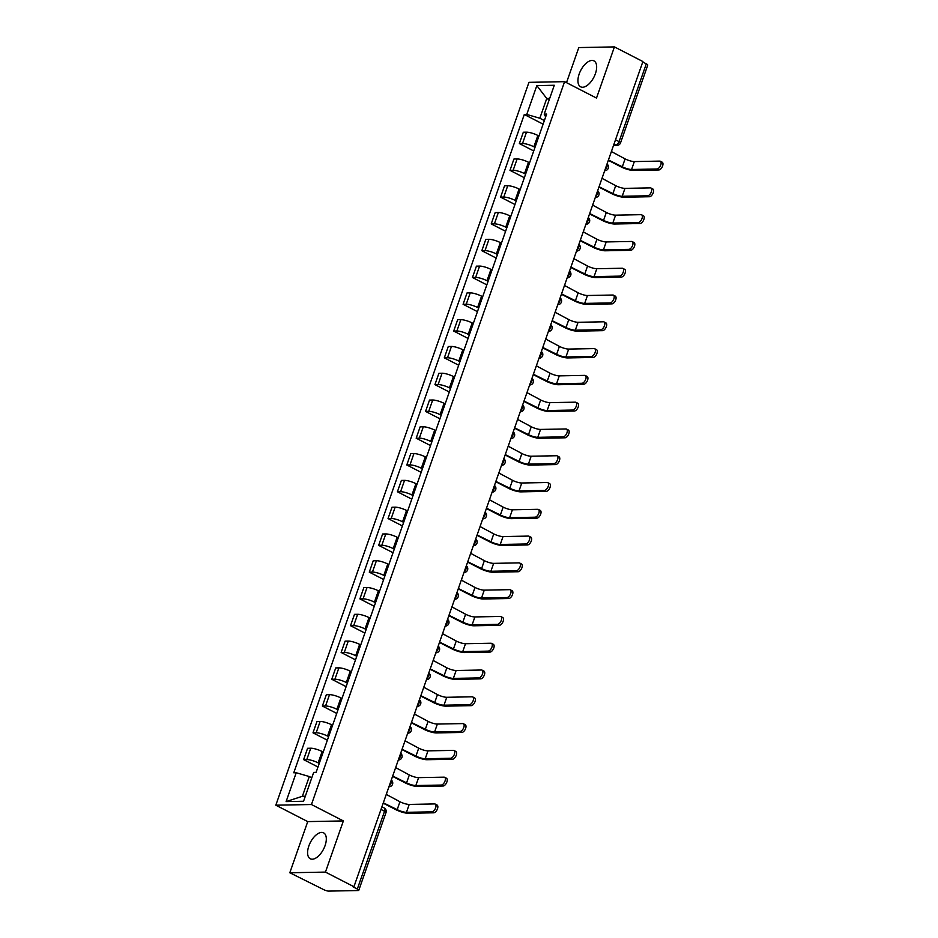 <?xml version="1.0" encoding="UTF-8"?>
<svg xmlns="http://www.w3.org/2000/svg" width="938" height="938" viewBox="0 0 938 938"><rect width="100%" height="100%" fill="white"/><g stroke="black" fill="none" stroke-linecap="round" stroke-linejoin="round"><path stroke-width="1.41" d="M325.052 845.666A14.574 7.398 -62.8 0 0 323.61 832.85A14.574 7.398 -62.8 0 0 308.848 845.97A14.574 7.398 -62.8 0 0 310.29 858.774A14.574 7.398 -62.8 0 0 325.052 845.666M595.396 73.703A14.574 7.398 -62.8 0 0 593.953 60.888A14.574 7.398 -62.8 0 0 579.18 74.008A14.574 7.398 -62.8 0 0 580.634 86.812A14.574 7.398 -62.8 0 0 595.396 73.703M289.819 872.762L325.451 872.094L353.931 886.727L642.905 61.545L614.425 46.9L596.509 98.068L564.594 81.665L528.95 82.345L275.819 805.191L307.734 821.606L289.819 872.762L323.774 889.67A3.74 0.844 -160.7 0 0 328.71 891.1L358.117 890.537A3.74 0.844 -160.7 0 0 358.785 890.303A3.74 0.844 -160.7 0 0 357.331 889.025L384.568 811.253A3.74 1.899 -62.8 0 0 384.205 807.97L381.93 806.797M614.425 46.9L578.793 47.58L566.505 82.65M325.451 872.094L343.367 820.926L311.451 804.523L564.594 81.665M353.931 886.727L352.899 886.75L357.331 889.025M642.741 62.014L646.305 63.843A3.74 0.844 19.3 0 1 647.759 65.109L620.522 142.893A3.74 0.844 -160.7 0 0 619.068 141.615L646.305 63.843M538.951 136.022L537.861 135.459A8.594 1.946 -160.7 0 0 526.499 132.164L523.322 132.223L519.359 143.561L522.525 143.502A8.594 1.946 19.3 0 1 533.886 146.785L534.977 147.348M533.722 150.948L519.359 143.561M529.571 162.802L528.481 162.239A8.594 1.946 -160.7 0 0 517.119 158.956L513.942 159.014L509.979 170.341L513.145 170.282A8.594 1.946 19.3 0 1 524.506 173.577L525.597 174.14M524.342 177.728L509.979 170.341M520.191 189.593L519.101 189.03A8.594 1.946 -160.7 0 0 507.739 185.736L504.562 185.794L500.599 197.132L503.765 197.074A8.594 1.946 19.3 0 1 515.126 200.357L516.217 200.92M514.962 204.519L500.599 197.132M510.811 216.373L509.721 215.81A8.594 1.946 -160.7 0 0 498.359 212.516L495.182 212.586L491.219 223.912L494.385 223.854A8.594 1.946 19.3 0 1 505.746 227.148L506.837 227.711M505.582 231.299L491.219 223.912M501.431 243.165L500.341 242.602A8.594 1.946 -160.7 0 0 488.979 239.307L485.802 239.366L481.839 250.704L485.005 250.634A8.594 1.946 19.3 0 1 496.366 253.928L497.457 254.491M496.202 258.079L481.839 250.704M492.051 269.945L490.961 269.382A8.594 1.946 -160.7 0 0 479.599 266.087L476.422 266.158L472.459 277.484L475.625 277.425A8.594 1.946 19.3 0 1 486.986 280.72L488.077 281.283M486.822 284.871L472.459 277.484M482.671 296.736L481.581 296.173A8.594 1.946 -160.7 0 0 470.219 292.879L467.042 292.937L463.079 304.264L466.245 304.205A8.594 1.946 19.3 0 1 477.606 307.5L478.697 308.063M477.442 311.651L463.079 304.264M473.291 323.516L472.201 322.953A8.594 1.946 -160.7 0 0 460.839 319.659L457.662 319.717L453.699 331.055L456.865 330.997A8.594 1.946 19.3 0 1 468.226 334.291L469.317 334.854M468.062 338.442L453.699 331.055M463.911 350.296L462.821 349.745A8.594 1.946 -160.7 0 0 451.448 346.45L448.282 346.509L444.319 357.835L447.485 357.777A8.594 1.946 19.3 0 1 458.846 361.071L459.937 361.634M458.682 365.222L444.319 357.835M454.531 377.088L453.441 376.525A8.594 1.946 -160.7 0 0 442.068 373.23L438.902 373.289L434.939 384.627L438.105 384.568A8.594 1.946 19.3 0 1 449.466 387.863L450.557 388.414M449.302 392.014L434.939 384.627M445.151 403.868L444.061 403.305A8.594 1.946 -160.7 0 0 432.688 400.022L429.522 400.08L425.559 411.407L428.725 411.348A8.594 1.946 19.3 0 1 440.086 414.643L441.177 415.206M439.922 418.794L425.559 411.407M435.771 430.659L434.681 430.096A8.594 1.946 -160.7 0 0 423.308 426.802L420.142 426.86L416.179 438.198L419.345 438.14A8.594 1.946 19.3 0 1 430.706 441.423L431.797 441.986M430.542 445.585L416.179 438.198M426.391 457.439L425.301 456.876A8.594 1.946 -160.7 0 0 413.928 453.593L410.762 453.652L406.799 464.978L409.965 464.92A8.594 1.946 19.3 0 1 421.326 468.214L422.417 468.777M421.162 472.365L406.799 464.978M417.011 484.231L415.921 483.668A8.594 1.946 -160.7 0 0 404.548 480.373L401.382 480.432L397.419 491.77L400.585 491.7A8.594 1.946 19.3 0 1 411.946 494.994L413.037 495.557M411.782 499.145L397.419 491.77M407.631 511.011L406.541 510.448A8.594 1.946 -160.7 0 0 395.168 507.153L392.002 507.224L388.039 518.55L391.205 518.491A8.594 1.946 19.3 0 1 402.566 521.786L403.657 522.349M402.402 525.937L388.039 518.55M398.251 537.802L397.161 537.24A8.594 1.946 -160.7 0 0 385.788 533.945L382.622 534.003L378.659 545.341L381.825 545.271A8.594 1.946 19.3 0 1 393.186 548.566L394.277 549.129M393.022 552.716L378.659 545.341M388.871 564.582L387.781 564.019A8.594 1.946 -160.7 0 0 376.408 560.725L373.242 560.783L369.279 572.121L372.445 572.063A8.594 1.946 19.3 0 1 383.806 575.357L384.897 575.92M383.642 579.508L369.279 572.121M379.491 591.374L378.401 590.811A8.594 1.946 -160.7 0 0 367.028 587.516L363.862 587.575L359.899 598.901L363.065 598.843A8.594 1.946 19.3 0 1 374.426 602.137L375.517 602.7M374.262 606.288L359.899 598.901M370.111 618.154L369.021 617.591A8.594 1.946 -160.7 0 0 357.648 614.296L354.482 614.355L350.519 625.693L353.685 625.634A8.594 1.946 19.3 0 1 365.046 628.929L366.137 629.48M364.882 633.08L350.519 625.693M360.731 644.934L359.641 644.383A8.594 1.946 -160.7 0 0 348.268 641.088L345.102 641.146L341.139 652.473L344.305 652.414A8.594 1.946 19.3 0 1 355.666 655.709L356.757 656.272M355.502 659.86L341.139 652.473M351.351 671.725L350.261 671.162A8.594 1.946 -160.7 0 0 338.888 667.868L335.722 667.926L331.759 679.264L334.925 679.206A8.594 1.946 19.3 0 1 346.286 682.489L347.377 683.052M346.122 686.651L331.759 679.264M341.971 698.505L340.881 697.942A8.594 1.946 -160.7 0 0 329.508 694.659L326.342 694.718L322.379 706.044L325.545 705.986A8.594 1.946 19.3 0 1 336.906 709.28L337.997 709.843M336.742 713.431L322.379 706.044M332.591 725.297L331.501 724.734A8.594 1.946 -160.7 0 0 320.128 721.439L316.962 721.498L312.999 732.836L316.165 732.777A8.594 1.946 19.3 0 1 327.526 736.06L328.617 736.623M327.362 740.211L312.999 732.836M323.211 752.077L322.121 751.514A8.594 1.946 -160.7 0 0 310.748 748.219L307.582 748.29L303.619 759.616L306.785 759.557A8.594 1.946 19.3 0 1 318.146 762.852L319.237 763.415M317.982 767.003L303.619 759.616M549.222 99.768L546.748 98.49L539.831 118.235L544.357 120.568M539.831 118.235L526.746 114.448L536.841 85.604L554.299 85.264L544.192 114.119L545.646 116.898M311.779 777.813L309.306 776.535L302.388 796.28L286.102 801.591L303.56 801.251L313.667 772.408L316.106 772.361L546.643 114.073L544.192 114.119M286.102 801.591L296.209 772.748L309.306 776.535M526.746 114.448L524.295 114.495L293.77 772.795L296.209 772.748M275.819 805.191L311.451 804.523M307.734 821.606L343.367 820.926M302.388 796.28L305.319 796.221M549.691 98.443L546.748 98.49L536.841 85.604M543.102 124.156L524.295 114.495M660.329 161.23L662.181 162.18A4.291 2.181 117.2 0 1 662.404 166.483A4.291 2.181 117.2 0 1 658.839 169.954L656.975 168.992A4.291 2.181 -62.8 0 0 660.551 165.522A4.291 2.181 -62.8 0 0 660.329 161.23A4.291 2.181 -62.8 0 0 659.742 161.102L634.346 161.582A7 1.595 19.3 0 1 625.083 158.897L611.576 151.651A3.74 3.107 88.9 0 0 611.811 150.35M608.481 160.41L620.956 166.823A9.439 2.146 -160.7 0 0 633.431 170.435L658.839 169.954M608.023 161.184A3.74 3.107 88.9 0 0 608.621 160.07L622.316 166.8A7 1.595 19.3 0 0 631.579 169.485L656.975 168.992M650.949 188.01L652.801 188.972A4.291 2.181 117.2 0 1 653.024 193.263A4.291 2.181 117.2 0 1 649.459 196.734L647.595 195.784A4.291 2.181 -62.8 0 0 651.171 192.313A4.291 2.181 -62.8 0 0 650.949 188.01A4.291 2.181 -62.8 0 0 650.362 187.881L624.966 188.362A7 1.595 19.3 0 1 615.703 185.677L602.196 178.431A3.74 3.107 88.9 0 0 602.431 177.13M599.101 187.19L611.576 193.603A9.439 2.146 -160.7 0 0 624.051 197.226L649.459 196.734M598.643 187.963A3.74 3.107 88.9 0 0 599.241 186.85L612.936 193.58A7 1.595 19.3 0 0 622.199 196.265L647.595 195.784M641.569 214.79L643.421 215.752A4.291 2.181 117.2 0 1 643.644 220.055A4.291 2.181 117.2 0 1 640.079 223.525L638.215 222.564A4.291 2.181 -62.8 0 0 641.791 219.093A4.291 2.181 -62.8 0 0 641.569 214.79A4.291 2.181 -62.8 0 0 640.982 214.673L615.586 215.154A7 1.595 19.3 0 1 606.323 212.469L592.816 205.223A3.74 3.107 88.9 0 0 593.051 203.921M589.721 213.981L602.196 220.395A9.439 2.146 -160.7 0 0 614.671 224.006L640.079 223.525M589.263 214.743A3.74 3.107 88.9 0 0 589.861 213.63L603.556 220.371A7 1.595 19.3 0 0 612.819 223.045L638.215 222.564M632.189 241.582L634.041 242.532A4.291 2.181 117.2 0 1 634.264 246.835A4.291 2.181 117.2 0 1 630.699 250.305L628.835 249.356A4.291 2.181 -62.8 0 0 632.411 245.885A4.291 2.181 -62.8 0 0 632.189 241.582A4.291 2.181 -62.8 0 0 631.602 241.453L606.206 241.934A7 1.595 19.3 0 1 596.943 239.249L583.436 232.003A3.74 3.107 88.9 0 0 583.671 230.701M580.341 240.761L592.816 247.175A9.439 2.146 -160.7 0 0 605.291 250.786L630.699 250.305M579.883 241.535A3.74 3.107 88.9 0 0 580.481 240.421L594.176 247.151A7 1.595 19.3 0 0 603.439 249.836L628.835 249.356M622.809 268.362L624.661 269.323A4.291 2.181 117.2 0 1 624.884 273.626A4.291 2.181 117.2 0 1 621.319 277.097L619.455 276.135A4.291 2.181 -62.8 0 0 623.031 272.665A4.291 2.181 -62.8 0 0 622.809 268.362A4.291 2.181 -62.8 0 0 622.222 268.233L596.826 268.725A7 1.595 19.3 0 1 587.551 266.04L574.056 258.794A3.74 3.107 88.9 0 0 574.291 257.493M570.961 267.553L583.436 273.966A9.439 2.146 -160.7 0 0 595.911 277.578L621.319 277.097M570.503 268.315A3.74 3.107 88.9 0 0 571.101 267.201L584.796 273.931A7 1.595 19.3 0 0 594.059 276.616L619.455 276.135M613.429 295.153L615.281 296.103A4.291 2.181 117.2 0 1 615.504 300.406A4.291 2.181 117.2 0 1 611.939 303.877L610.075 302.927A4.291 2.181 -62.8 0 0 613.651 299.457A4.291 2.181 -62.8 0 0 613.429 295.153A4.291 2.181 -62.8 0 0 612.842 295.024L587.446 295.505A7 1.595 19.3 0 1 578.171 292.82L564.676 285.574A3.74 3.107 88.9 0 0 564.911 284.273M561.581 294.333L574.056 300.746A9.439 2.146 -160.7 0 0 586.531 304.358L611.939 303.877M561.123 295.107A3.74 3.107 88.9 0 0 561.721 293.993L575.416 300.723A7 1.595 19.3 0 0 584.679 303.408L610.075 302.927M604.049 321.933L605.901 322.895A4.291 2.181 117.2 0 1 606.124 327.198A4.291 2.181 117.2 0 1 602.559 330.668L600.695 329.707A4.291 2.181 -62.8 0 0 604.271 326.236A4.291 2.181 -62.8 0 0 604.049 321.933A4.291 2.181 -62.8 0 0 603.462 321.804L578.066 322.297A7 1.595 19.3 0 1 568.791 319.612L555.296 312.366A3.74 3.107 88.9 0 0 555.531 311.064M552.201 321.124L564.676 327.526A9.439 2.146 -160.7 0 0 577.151 331.149L602.559 330.668M551.743 321.886A3.74 3.107 88.9 0 0 552.341 320.773L566.036 327.503A7 1.595 19.3 0 0 575.299 330.188L600.695 329.707M594.669 348.725L596.521 349.675A4.291 2.181 117.2 0 1 596.744 353.978A4.291 2.181 117.2 0 1 593.179 357.448L591.315 356.487A4.291 2.181 -62.8 0 0 594.891 353.028A4.291 2.181 -62.8 0 0 594.669 348.725A4.291 2.181 -62.8 0 0 594.082 348.596L568.686 349.077A7 1.595 19.3 0 1 559.411 346.392L545.916 339.146A3.74 3.107 88.9 0 0 546.151 337.844M542.821 347.904L555.296 354.318A9.439 2.146 -160.7 0 0 567.771 357.929L593.179 357.448M542.363 348.678A3.74 3.107 88.9 0 0 542.961 347.564L556.656 354.294A7 1.595 19.3 0 0 565.919 356.979L591.315 356.487M585.289 375.505L587.141 376.466A4.291 2.181 117.2 0 1 587.364 380.769A4.291 2.181 117.2 0 1 583.799 384.228L581.935 383.279A4.291 2.181 -62.8 0 0 585.511 379.808A4.291 2.181 -62.8 0 0 585.289 375.505A4.291 2.181 -62.8 0 0 584.702 375.376L559.306 375.868A7 1.595 19.3 0 1 550.031 373.183L536.524 365.937A3.74 3.107 88.9 0 0 536.771 364.624M533.441 374.696L545.916 381.098A9.439 2.146 -160.7 0 0 558.391 384.721L583.799 384.228M532.983 375.458A3.74 3.107 88.9 0 0 533.581 374.344L547.276 381.074A7 1.595 19.3 0 0 556.539 383.759L581.935 383.279M575.909 402.296L577.761 403.246A4.291 2.181 117.2 0 1 577.984 407.549A4.291 2.181 117.2 0 1 574.419 411.02L572.555 410.058A4.291 2.181 -62.8 0 0 576.131 406.588A4.291 2.181 -62.8 0 0 575.909 402.296A4.291 2.181 -62.8 0 0 575.322 402.168L549.926 402.648A7 1.595 19.3 0 1 540.651 399.963L527.144 392.717A3.74 3.107 88.9 0 0 527.391 391.416M524.061 401.476L536.536 407.889A9.439 2.146 -160.7 0 0 549.011 411.501L574.419 411.02M523.603 402.25A3.74 3.107 88.9 0 0 524.201 401.136L537.896 407.866A7 1.595 19.3 0 0 547.159 410.551L572.555 410.058M566.529 429.076L568.381 430.038A4.291 2.181 117.2 0 1 568.604 434.341A4.291 2.181 117.2 0 1 565.039 437.8L563.175 436.85A4.291 2.181 -62.8 0 0 566.751 433.379A4.291 2.181 -62.8 0 0 566.529 429.076A4.291 2.181 -62.8 0 0 565.942 428.947L540.546 429.428A7 1.595 19.3 0 1 531.271 426.743L517.764 419.497A3.74 3.107 88.9 0 0 518.011 418.196M514.681 428.256L527.156 434.669A9.439 2.146 -160.7 0 0 539.631 438.292L565.039 437.8M514.223 429.029A3.74 3.107 88.9 0 0 514.821 427.916L528.516 434.646A7 1.595 19.3 0 0 537.779 437.331L563.175 436.85M557.149 455.868L559.001 456.818A4.291 2.181 117.2 0 1 559.224 461.121A4.291 2.181 117.2 0 1 555.659 464.591L553.795 463.63A4.291 2.181 -62.8 0 0 557.371 460.159A4.291 2.181 -62.8 0 0 557.149 455.868A4.291 2.181 -62.8 0 0 556.562 455.739L531.166 456.22A7 1.595 19.3 0 1 521.891 453.535L508.384 446.289A3.74 3.107 88.9 0 0 508.631 444.987M505.301 455.047L517.776 461.461A9.439 2.146 -160.7 0 0 530.251 465.072L555.659 464.591M504.843 455.809A3.74 3.107 88.9 0 0 505.441 454.696L519.136 461.437A7 1.595 19.3 0 0 528.399 464.122L553.795 463.63M547.769 482.648L549.621 483.609A4.291 2.181 117.2 0 1 549.844 487.901A4.291 2.181 117.2 0 1 546.279 491.371L544.415 490.422A4.291 2.181 -62.8 0 0 547.991 486.951A4.291 2.181 -62.8 0 0 547.769 482.648A4.291 2.181 -62.8 0 0 547.182 482.519L521.786 483A7 1.595 19.3 0 1 512.511 480.315L499.004 473.069A3.74 3.107 88.9 0 0 499.251 471.767M495.921 481.827L508.396 488.241A9.439 2.146 -160.7 0 0 520.871 491.864L546.279 491.371M495.452 482.601A3.74 3.107 88.9 0 0 496.061 481.487L509.756 488.217A7 1.595 19.3 0 0 519.019 490.902L544.415 490.422M538.389 509.428L540.241 510.389A4.291 2.181 117.2 0 1 540.464 514.692A4.291 2.181 117.2 0 1 536.899 518.163L535.035 517.201A4.291 2.181 -62.8 0 0 538.611 513.731A4.291 2.181 -62.8 0 0 538.389 509.428A4.291 2.181 -62.8 0 0 537.802 509.311L512.406 509.791A7 1.595 19.3 0 1 503.131 507.106L489.624 499.86A3.74 3.107 88.9 0 0 489.871 498.559M486.541 508.619L499.016 515.032A9.439 2.146 -160.7 0 0 511.491 518.644L536.899 518.163M486.072 509.381A3.74 3.107 88.9 0 0 486.681 508.267L500.376 514.997A7 1.595 19.3 0 0 509.639 517.682L535.035 517.201M529.009 536.219L530.861 537.169A4.291 2.181 117.2 0 1 531.084 541.472A4.291 2.181 117.2 0 1 527.519 544.943L525.655 543.993A4.291 2.181 -62.8 0 0 529.231 540.523A4.291 2.181 -62.8 0 0 529.009 536.219A4.291 2.181 -62.8 0 0 528.422 536.09L503.026 536.571A7 1.595 19.3 0 1 493.751 533.886L480.244 526.64A3.74 3.107 88.9 0 0 480.491 525.339M477.161 535.399L489.636 541.812A9.439 2.146 -160.7 0 0 502.111 545.424L527.519 544.943M476.692 536.173A3.74 3.107 88.9 0 0 477.301 535.059L490.996 541.789A7 1.595 19.3 0 0 500.259 544.474L525.655 543.993M519.629 562.999L521.481 563.961A4.291 2.181 117.2 0 1 521.704 568.264A4.291 2.181 117.2 0 1 518.139 571.734L516.275 570.773A4.291 2.181 -62.8 0 0 519.851 567.302A4.291 2.181 -62.8 0 0 519.629 562.999A4.291 2.181 -62.8 0 0 519.042 562.87L493.646 563.363A7 1.595 19.3 0 1 484.371 560.678L470.864 553.432A3.74 3.107 88.9 0 0 471.111 552.13M467.781 562.19L480.256 568.604A9.439 2.146 -160.7 0 0 492.731 572.215L518.139 571.734M467.312 562.952A3.74 3.107 88.9 0 0 467.921 561.839L481.616 568.569A7 1.595 19.3 0 0 490.879 571.254L516.275 570.773M510.249 589.791L512.101 590.741A4.291 2.181 117.2 0 1 512.324 595.044A4.291 2.181 117.2 0 1 508.759 598.514L506.895 597.553A4.291 2.181 -62.8 0 0 510.471 594.094A4.291 2.181 -62.8 0 0 510.249 589.791A4.291 2.181 -62.8 0 0 509.662 589.662L484.266 590.143A7 1.595 19.3 0 1 474.991 587.458L461.484 580.212A3.74 3.107 88.9 0 0 461.731 578.91M458.401 588.97L470.876 595.384A9.439 2.146 -160.7 0 0 483.351 598.995L508.759 598.514M457.932 589.744A3.74 3.107 88.9 0 0 458.541 588.63L472.236 595.36A7 1.595 19.3 0 0 481.499 598.045L506.895 597.553M500.869 616.571L502.721 617.532A4.291 2.181 117.2 0 1 502.944 621.835A4.291 2.181 117.2 0 1 499.379 625.294L497.515 624.345A4.291 2.181 -62.8 0 0 501.091 620.874A4.291 2.181 -62.8 0 0 500.869 616.571A4.291 2.181 -62.8 0 0 500.282 616.442L474.886 616.934A7 1.595 19.3 0 1 465.611 614.249L452.104 607.003A3.74 3.107 88.9 0 0 452.351 605.69M449.021 615.762L461.496 622.164A9.439 2.146 -160.7 0 0 473.971 625.787L499.379 625.294M448.552 616.524A3.74 3.107 88.9 0 0 449.161 615.41L462.856 622.14A7 1.595 19.3 0 0 472.119 624.825L497.515 624.345M491.489 643.362L493.341 644.312A4.291 2.181 117.2 0 1 493.564 648.615A4.291 2.181 117.2 0 1 489.999 652.086L488.135 651.124A4.291 2.181 -62.8 0 0 491.711 647.666A4.291 2.181 -62.8 0 0 491.489 643.362A4.291 2.181 -62.8 0 0 490.902 643.234L465.506 643.714A7 1.595 19.3 0 1 456.231 641.029L442.724 633.783A3.74 3.107 88.9 0 0 442.971 632.482M439.641 642.542L452.116 648.955A9.439 2.146 -160.7 0 0 464.591 652.567L489.999 652.086M439.172 643.316A3.74 3.107 88.9 0 0 439.781 642.202L453.476 648.932A7 1.595 19.3 0 0 462.739 651.617L488.135 651.124M482.109 670.142L483.961 671.104A4.291 2.181 117.2 0 1 484.184 675.407A4.291 2.181 117.2 0 1 480.619 678.866L478.755 677.916A4.291 2.181 -62.8 0 0 482.331 674.445A4.291 2.181 -62.8 0 0 482.109 670.142A4.291 2.181 -62.8 0 0 481.522 670.013L456.126 670.494A7 1.595 19.3 0 1 446.851 667.821L433.344 660.563A3.74 3.107 88.9 0 0 433.591 659.262M430.261 669.322L442.736 675.735A9.439 2.146 -160.7 0 0 455.211 679.358L480.619 678.866M429.792 670.095A3.74 3.107 88.9 0 0 430.401 668.982L444.096 675.712A7 1.595 19.3 0 0 453.359 678.397L478.755 677.916M472.729 696.934L474.581 697.884A4.291 2.181 117.2 0 1 474.804 702.187A4.291 2.181 117.2 0 1 471.239 705.657L469.375 704.696A4.291 2.181 -62.8 0 0 472.951 701.225A4.291 2.181 -62.8 0 0 472.729 696.934A4.291 2.181 -62.8 0 0 472.142 696.805L446.746 697.286A7 1.595 19.3 0 1 437.471 694.601L423.964 687.355A3.74 3.107 88.9 0 0 424.211 686.053M420.881 696.113L433.356 702.527A9.439 2.146 -160.7 0 0 445.831 706.138L471.239 705.657M420.412 696.887A3.74 3.107 88.9 0 0 421.021 695.762L434.716 702.503A7 1.595 19.3 0 0 443.979 705.188L469.375 704.696M463.349 723.714L465.201 724.675A4.291 2.181 117.2 0 1 465.424 728.967A4.291 2.181 117.2 0 1 461.859 732.437L459.995 731.488A4.291 2.181 -62.8 0 0 463.571 728.017A4.291 2.181 -62.8 0 0 463.349 723.714A4.291 2.181 -62.8 0 0 462.762 723.585L437.366 724.066A7 1.595 19.3 0 1 428.091 721.381L414.584 714.135A3.74 3.107 88.9 0 0 414.831 712.833M411.501 722.893L423.976 729.307A9.439 2.146 -160.7 0 0 436.451 732.93L461.859 732.437M411.032 723.667A3.74 3.107 88.9 0 0 411.641 722.553L425.336 729.283A7 1.595 19.3 0 0 434.599 731.968L459.995 731.488M453.969 750.494L455.821 751.455A4.291 2.181 117.2 0 1 456.044 755.758A4.291 2.181 117.2 0 1 452.479 759.229L450.615 758.267A4.291 2.181 -62.8 0 0 454.191 754.797A4.291 2.181 -62.8 0 0 453.969 750.494A4.291 2.181 -62.8 0 0 453.382 750.377L427.986 750.857A7 1.595 19.3 0 1 418.711 748.172L405.204 740.926A3.74 3.107 88.9 0 0 405.451 739.625M402.121 749.685L414.596 756.098A9.439 2.146 -160.7 0 0 427.071 759.71L452.479 759.229M401.652 750.447A3.74 3.107 88.9 0 0 402.261 749.333L415.956 756.063A7 1.595 19.3 0 0 425.219 758.748L450.615 758.267M444.589 777.285L446.441 778.235A4.291 2.181 117.2 0 1 446.664 782.538A4.291 2.181 117.2 0 1 443.099 786.009L441.235 785.059A4.291 2.181 -62.8 0 0 444.811 781.589A4.291 2.181 -62.8 0 0 444.589 777.285A4.291 2.181 -62.8 0 0 444.002 777.156L418.606 777.637A7 1.595 19.3 0 1 409.331 774.952L395.824 767.706A3.74 3.107 88.9 0 0 396.071 766.405M392.741 776.465L405.216 782.878A9.439 2.146 -160.7 0 0 417.691 786.49L443.099 786.009M392.272 777.239A3.74 3.107 88.9 0 0 392.881 776.125L406.576 782.855A7 1.595 19.3 0 0 415.839 785.54L441.235 785.059M435.209 804.065L437.061 805.027A4.291 2.181 117.2 0 1 437.284 809.33A4.291 2.181 117.2 0 1 433.719 812.8L431.855 811.839A4.291 2.181 -62.8 0 0 435.431 808.368A4.291 2.181 -62.8 0 0 435.209 804.065A4.291 2.181 -62.8 0 0 434.622 803.936L409.226 804.429A7 1.595 19.3 0 1 399.951 801.744L386.444 794.498A3.74 3.107 88.9 0 0 386.691 793.196M383.361 803.256L395.836 809.67A9.439 2.146 -160.7 0 0 408.311 813.281L433.719 812.8M382.892 804.018A3.74 3.107 88.9 0 0 383.501 802.905L397.196 809.635A7 1.595 19.3 0 0 406.459 812.32L431.855 811.839M389.293 785.751A3.74 1.899 -62.8 0 0 391.087 782.995A3.74 1.899 -62.8 0 0 391.216 780.264M398.673 758.971A3.74 1.899 -62.8 0 0 400.467 756.204A3.74 1.899 -62.8 0 0 400.596 753.472M408.053 732.191A3.74 1.899 -62.8 0 0 409.847 729.424A3.74 1.899 -62.8 0 0 409.976 726.692M417.433 705.399A3.74 1.899 -62.8 0 0 419.227 702.632A3.74 1.899 -62.8 0 0 419.356 699.9M426.813 678.62A3.74 1.899 -62.8 0 0 428.607 675.852A3.74 1.899 -62.8 0 0 428.736 673.121M436.193 651.828A3.74 1.899 -62.8 0 0 437.987 649.073A3.74 1.899 -62.8 0 0 438.116 646.341M445.573 625.048A3.74 1.899 -62.8 0 0 447.367 622.281A3.74 1.899 -62.8 0 0 447.496 619.549M454.953 598.256A3.74 1.899 -62.8 0 0 456.747 595.501A3.74 1.899 -62.8 0 0 456.876 592.769M464.333 571.476A3.74 1.899 -62.8 0 0 466.127 568.709A3.74 1.899 -62.8 0 0 466.256 565.977M473.713 544.685A3.74 1.899 -62.8 0 0 475.507 541.93A3.74 1.899 -62.8 0 0 475.636 539.198M483.093 517.905A3.74 1.899 -62.8 0 0 484.887 515.138A3.74 1.899 -62.8 0 0 485.016 512.406M492.473 491.113A3.74 1.899 -62.8 0 0 494.267 488.358A3.74 1.899 -62.8 0 0 494.396 485.626M501.853 464.333A3.74 1.899 -62.8 0 0 503.647 461.566A3.74 1.899 -62.8 0 0 503.776 458.834M511.233 437.554A3.74 1.899 -62.8 0 0 513.027 434.786A3.74 1.899 -62.8 0 0 513.156 432.055M520.613 410.762A3.74 1.899 -62.8 0 0 522.407 407.995A3.74 1.899 -62.8 0 0 522.536 405.275M529.993 383.982A3.74 1.899 -62.8 0 0 531.787 381.215A3.74 1.899 -62.8 0 0 531.916 378.483M539.373 357.19A3.74 1.899 -62.8 0 0 541.167 354.435A3.74 1.899 -62.8 0 0 541.296 351.703M548.753 330.411A3.74 1.899 -62.8 0 0 550.547 327.643A3.74 1.899 -62.8 0 0 550.676 324.911M558.133 303.619A3.74 1.899 -62.8 0 0 559.927 300.864A3.74 1.899 -62.8 0 0 560.056 298.132M567.513 276.839A3.74 1.899 -62.8 0 0 569.307 274.072A3.74 1.899 -62.8 0 0 569.436 271.34M576.893 250.047A3.74 1.899 -62.8 0 0 578.687 247.292A3.74 1.899 -62.8 0 0 578.816 244.56M586.273 223.267A3.74 1.899 -62.8 0 0 588.067 220.5A3.74 1.899 -62.8 0 0 588.196 217.768M595.653 196.488A3.74 1.899 -62.8 0 0 597.447 193.72A3.74 1.899 -62.8 0 0 597.576 190.989M605.033 169.696A3.74 1.899 -62.8 0 0 606.827 166.929A3.74 1.899 -62.8 0 0 606.956 164.197M613.64 145.132L615.785 145.097A3.74 1.899 -62.8 0 0 619.068 141.615L615.504 139.785M613.98 144.159L615.785 145.097A3.74 3.107 -91.1 0 0 617.063 145.39A3.74 3.74 0 0 0 620.522 142.893M318.146 762.852L322.121 751.514M327.526 736.06L331.501 724.734M336.906 709.28L340.881 697.942M346.286 682.489L350.261 671.162M355.666 655.709L359.641 644.383M365.046 628.929L369.021 617.591M374.426 602.137L378.401 590.811M383.806 575.357L387.781 564.019M393.186 548.566L397.161 537.24M402.566 521.786L406.541 510.448M411.946 494.994L415.921 483.668M421.326 468.214L425.301 456.876M430.706 441.423L434.681 430.096M440.086 414.643L444.061 403.305M449.466 387.863L453.441 376.525M458.846 361.071L462.821 349.745M468.226 334.291L472.201 322.953M477.606 307.5L481.581 296.173M486.986 280.72L490.961 269.382M496.366 253.928L500.341 242.602M505.746 227.148L509.721 215.81M515.126 200.357L519.101 189.03M524.506 173.577L528.481 162.239M533.886 146.785L537.861 135.459M316.165 732.777L320.128 721.439M325.545 705.986L329.508 694.659M334.925 679.206L338.888 667.868M344.305 652.414L348.268 641.088M353.685 625.634L357.648 614.296M363.065 598.843L367.028 587.516M372.445 572.063L376.408 560.725M381.825 545.271L385.788 533.945M391.205 518.491L395.168 507.153M400.585 491.7L404.548 480.373M409.965 464.92L413.928 453.593M419.345 438.14L423.308 426.802M428.725 411.348L432.688 400.022M438.105 384.568L442.068 373.23M447.485 357.777L451.448 346.45M456.865 330.997L460.839 319.659M466.245 304.205L470.219 292.879M475.625 277.425L479.599 266.087M485.005 250.634L488.979 239.307M494.385 223.854L498.359 212.516M503.765 197.074L507.739 185.736M513.145 170.282L517.119 158.956M522.525 143.502L526.499 132.164M306.785 759.557L310.748 748.219M604.822 170.704L604.682 170.716A3.74 3.107 88.9 0 0 604.822 170.704A3.74 3.74 0 0 0 607.027 164.009M595.442 197.496L595.302 197.496A3.74 3.107 88.9 0 0 595.442 197.496A3.74 3.74 0 0 0 597.647 190.801M586.062 224.276L585.922 224.288A3.74 3.107 88.9 0 0 586.062 224.276A3.74 3.74 0 0 0 588.267 217.581M576.682 251.067L576.542 251.067A3.74 3.107 88.9 0 0 576.682 251.067A3.74 3.74 0 0 0 578.887 244.361M567.302 277.847L567.162 277.847A3.74 3.107 88.9 0 0 567.302 277.847A3.74 3.74 0 0 0 569.507 271.152M557.922 304.639L557.782 304.639A3.74 3.107 88.9 0 0 557.922 304.639A3.74 3.74 0 0 0 560.127 297.932M548.542 331.419L548.402 331.419A3.74 3.107 88.9 0 0 548.542 331.419A3.74 3.74 0 0 0 550.747 324.724M539.162 358.21L539.022 358.21A3.74 3.107 88.9 0 0 539.162 358.21A3.74 3.74 0 0 0 541.367 351.504M529.782 384.99L529.642 384.99A3.74 3.107 88.9 0 0 529.782 384.99A3.74 3.74 0 0 0 531.987 378.295M520.402 411.77L520.262 411.782A3.74 3.107 88.9 0 0 520.402 411.77A3.74 3.74 0 0 0 522.607 405.075M511.022 438.562L510.882 438.562A3.74 3.107 88.9 0 0 511.022 438.562A3.74 3.74 0 0 0 513.227 431.867M501.642 465.342L501.502 465.354A3.74 3.107 88.9 0 0 501.642 465.342A3.74 3.74 0 0 0 503.847 458.647M492.262 492.133L492.122 492.133A3.74 3.107 88.9 0 0 492.262 492.133A3.74 3.74 0 0 0 494.467 485.438M482.882 518.913L482.742 518.913A3.74 3.107 88.9 0 0 482.882 518.913A3.74 3.74 0 0 0 485.087 512.218M473.502 545.705L473.362 545.705A3.74 3.107 88.9 0 0 473.502 545.705A3.74 3.74 0 0 0 475.707 538.998M464.122 572.485L463.982 572.485A3.74 3.107 88.9 0 0 464.122 572.485A3.74 3.74 0 0 0 466.327 565.79M454.742 599.276L454.602 599.276A3.74 3.107 88.9 0 0 454.742 599.276A3.74 3.74 0 0 0 456.947 592.57M445.362 626.056L445.222 626.056A3.74 3.107 88.9 0 0 445.362 626.056A3.74 3.74 0 0 0 447.567 619.361M435.982 652.836L435.842 652.848A3.74 3.107 88.9 0 0 435.982 652.836A3.74 3.74 0 0 0 438.187 646.141M426.602 679.628L426.462 679.628A3.74 3.107 88.9 0 0 426.602 679.628A3.74 3.74 0 0 0 428.807 672.933M417.222 706.408L417.082 706.42A3.74 3.107 88.9 0 0 417.222 706.408A3.74 3.74 0 0 0 419.427 699.713M407.842 733.199L407.702 733.199A3.74 3.107 88.9 0 0 407.842 733.199A3.74 3.74 0 0 0 410.047 726.504M398.322 759.979A3.74 3.107 88.9 0 0 398.462 759.979A3.74 3.74 0 0 0 400.667 753.284M389.082 786.771L388.942 786.771A3.74 3.107 88.9 0 0 389.082 786.771A3.74 3.74 0 0 0 391.287 780.064M381.004 809.424L384.568 811.253A3.74 0.844 -160.7 0 1 386.022 812.519A3.74 3.74 0 0 0 384.205 807.97M625.083 158.897L622.316 166.8M634.346 161.582L631.579 169.485M615.703 185.677L612.936 193.58M624.966 188.362L622.199 196.265M606.323 212.469L603.556 220.371M615.586 215.154L612.819 223.045M596.943 239.249L594.176 247.151M606.206 241.934L603.439 249.836M587.551 266.04L584.796 273.931M596.826 268.725L594.059 276.616M578.171 292.82L575.416 300.723M587.446 295.505L584.679 303.408M568.791 319.612L566.036 327.503M578.066 322.297L575.299 330.188M559.411 346.392L556.656 354.294M568.686 349.077L565.919 356.979M550.031 373.183L547.276 381.074M559.306 375.868L556.539 383.759M540.651 399.963L537.896 407.866M549.926 402.648L547.159 410.551M531.271 426.743L528.516 434.646M540.546 429.428L537.779 437.331M521.891 453.535L519.136 461.437M531.166 456.22L528.399 464.122M512.511 480.315L509.756 488.217M521.786 483L519.019 490.902M503.131 507.106L500.376 514.997M512.406 509.791L509.639 517.682M493.751 533.886L490.996 541.789M503.026 536.571L500.259 544.474M484.371 560.678L481.616 568.569M493.646 563.363L490.879 571.254M474.991 587.458L472.236 595.36M484.266 590.143L481.499 598.045M465.611 614.249L462.856 622.14M474.886 616.934L472.119 624.825M456.231 641.029L453.476 648.932M465.506 643.714L462.739 651.617M446.851 667.821L444.096 675.712M456.126 670.494L453.359 678.397M437.471 694.601L434.716 702.503M446.746 697.286L443.979 705.188M428.091 721.381L425.336 729.283M437.366 724.066L434.599 731.968M418.711 748.172L415.956 756.063M427.986 750.857L425.219 758.748M409.331 774.952L406.576 782.855M418.606 777.637L415.839 785.54M399.951 801.744L397.196 809.635M409.226 804.429L406.459 812.32M386.022 812.519L358.785 890.303M617.063 145.39L613.522 145.46"/></g></svg>
